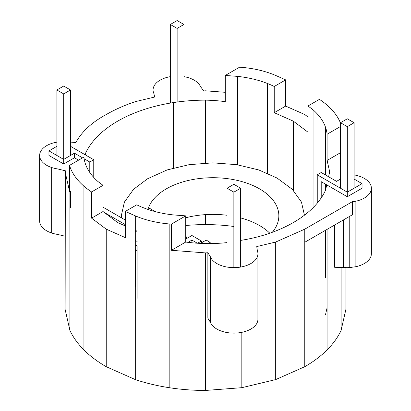 <?xml version="1.0" encoding="UTF-8"?>
<svg xmlns="http://www.w3.org/2000/svg" width="411" height="411" viewBox="0 0 411 411"><rect width="100%" height="100%" fill="white"/><g stroke="black" fill="none" stroke-linecap="round" stroke-linejoin="round"><path stroke-width="0.62" d="M354.118 122.73L347.31 126.655L340.503 122.73L347.31 118.8L354.118 122.73L354.118 188.228M347.31 126.655L347.31 192.158L362.055 183.64L354.118 179.057M340.503 122.73L340.503 188.228M69.901 208.223L70.497 207.879L70.497 191.012M70.497 89.978L63.69 93.908L56.882 89.978L63.69 86.048L70.497 89.978L70.497 155.476M63.69 93.908L63.69 159.406L74.468 153.185L82.554 157.855M56.882 89.978L56.882 155.476M65.118 236.227L57.463 234.398A24.064 13.892 180 0 1 51.658 233.011L51.658 167.508A24.064 13.892 180 0 0 57.463 168.9L65.359 170.786L65.118 309.401L69.901 330.377A140.382 81.049 0 0 0 83.926 349.925A140.382 81.049 0 0 0 106.233 366.71L135.306 379.589A140.382 81.049 0 0 0 169.168 387.686A140.382 81.049 0 0 0 205.5 390.45L241.832 387.686L275.694 379.589L304.767 366.71A140.382 81.049 0 0 0 327.074 349.925A140.382 81.049 0 0 0 341.099 330.377L345.882 309.401L345.882 267.643M153.072 97.412L153.072 89.973A24.064 13.892 180 0 0 153.889 93.569L154.675 97.027L135.306 101.661A140.382 81.049 0 0 0 106.233 114.541A110.42 63.751 0 0 0 83.926 131.325A110.42 63.751 0 0 0 75.901 142.509L70.497 142.098M51.658 167.508A24.064 13.892 180 0 1 46.674 165.304A24.064 13.892 180 0 1 42.847 162.422A24.064 13.892 180 0 1 40.448 159.072A24.064 13.892 180 0 1 39.626 155.476A24.064 13.892 180 0 1 40.448 151.88A24.064 13.892 180 0 1 42.847 148.53A24.064 13.892 180 0 1 46.674 145.653A24.064 13.892 180 0 1 51.658 143.444A24.064 13.892 180 0 1 56.882 142.149M65.118 171.849L69.603 191.531L69.603 165.33L83.906 157.074A86.125 49.726 -0 0 0 85.529 164.21L85.529 164.159M63.69 163.994L63.69 159.406L48.945 150.894L48.945 155.476L63.69 163.994L74.468 157.767L78.583 160.146M237.645 164.893L237.645 76.389L225.285 75.449L225.285 101.651A100.371 57.951 0 0 0 205.5 100.145A124.199 71.709 0 0 0 173.355 102.586A124.199 71.709 0 0 0 143.398 109.752A124.199 71.709 0 0 0 117.674 121.147A124.199 71.709 0 0 0 97.936 136A124.199 71.709 0 0 0 85.529 153.293L85.19 154.788M225.285 92.305L205.5 90.8L203.65 90.944L200.388 86.387A24.064 13.892 180 0 0 197.984 83.037A24.064 13.892 180 0 0 194.162 80.155A24.064 13.892 180 0 0 189.178 77.946A24.064 13.892 180 0 0 183.943 76.651M153.072 89.973A24.064 13.892 180 0 1 153.894 86.377A24.064 13.892 180 0 1 156.298 83.027A24.064 13.892 180 0 1 160.126 80.15A24.064 13.892 180 0 1 165.114 77.946A24.064 13.892 180 0 1 170.334 76.651M74.468 157.767L74.468 153.185M70.497 146.306L93.754 159.735L89.783 162.026L84.121 158.759M48.945 150.894L56.882 146.306M85.503 164.143L85.812 164.97M104.307 212.497L125.324 224.632M89.783 172.445L89.783 162.026M51.658 233.011A24.064 13.892 180 0 1 46.674 230.802A24.064 13.892 180 0 1 42.847 227.925A24.064 13.892 180 0 1 40.448 224.57A24.064 13.892 180 0 1 39.626 220.974L39.626 155.476M155.363 211.644L149.825 208.449L148.068 209.466M136.298 216.263L135.306 216.833M125.324 220.049L103.027 207.175M93.754 177.424L93.754 159.735M173.355 168.448L173.355 102.586M233.864 226.487A124.199 71.709 0 0 0 205.5 224.591L205.5 214.629M205.5 163.419L205.5 100.145M205.5 224.591A124.199 71.709 0 0 0 185.715 225.511M85.529 154.988L85.529 153.293M354.118 174.901A24.064 13.892 180 0 1 357.154 175.548A24.064 13.892 180 0 1 362.502 177.449A24.064 13.892 180 0 1 366.818 180.09A24.064 13.892 180 0 1 369.797 183.28A24.064 13.892 180 0 1 371.251 186.81A24.064 13.892 180 0 1 371.374 188.228A24.064 13.892 180 0 1 371.071 190.437A24.064 13.892 180 0 1 369.268 193.91A24.064 13.892 180 0 1 365.975 196.997A24.064 13.892 180 0 1 361.403 199.489A24.064 13.892 180 0 1 355.875 201.21L352.345 201.693L304.767 229.163L275.694 242.043L256.752 246.574L257.368 250.751A24.064 13.892 180 0 1 257.903 254.363A24.064 13.892 180 0 1 256.798 257.933A24.064 13.892 180 0 1 254.126 261.216A24.064 13.892 180 0 1 250.078 263.99A24.064 13.892 180 0 1 244.92 266.066A24.064 13.892 180 0 1 239.012 267.299A24.064 13.892 180 0 1 232.754 267.602A24.064 13.892 180 0 1 226.569 266.965A24.064 13.892 180 0 1 220.882 265.424A24.064 13.892 180 0 1 216.078 263.086A24.064 13.892 180 0 1 212.487 260.112A24.064 13.892 180 0 1 210.355 256.7L207.863 252.724L207.863 318.222L210.355 322.198L210.355 256.7M328.584 176.761L329.699 171.849L327.094 160.429L340.503 152.692M240.666 240.404A118.183 68.231 0 0 0 267.602 233.951A124.199 71.709 0 0 0 293.326 222.556A124.199 71.709 0 0 0 313.064 207.704A124.199 71.709 0 0 0 325.471 190.411L326.735 184.863L347.31 196.741L362.055 188.228L362.055 183.64M205.5 390.45L205.5 252.904L171.413 250.309L185.715 242.053A100.371 57.951 0 0 0 205.5 243.559A100.371 57.951 0 0 0 227.057 242.603M205.5 252.904L207.863 252.724M340.503 179.057L336.532 181.349L321.217 172.507L317.246 174.798L347.31 192.158L347.31 196.741M317.246 203.152L317.246 174.798M321.217 197.902L321.217 181.677L326.735 184.863M185.715 242.053L185.715 215.857L171.413 224.113L171.413 250.309M371.374 188.228L371.374 253.726A24.064 13.892 180 0 1 371.071 255.935A24.064 13.892 180 0 1 369.268 259.408A24.064 13.892 180 0 1 365.975 262.495A24.064 13.892 180 0 1 361.403 264.987A24.064 13.892 180 0 1 355.875 266.708L352.345 267.196A17.134 9.895 180 0 1 349.761 267.546L349.761 216.284M210.355 322.198A24.064 13.892 180 0 0 212.487 325.61A24.064 13.892 180 0 0 216.078 328.584A24.064 13.892 180 0 0 220.882 330.922A24.064 13.892 180 0 0 226.569 332.463A24.064 13.892 180 0 0 232.754 333.105A24.064 13.892 180 0 0 239.012 332.797A24.064 13.892 180 0 0 244.92 331.564A24.064 13.892 180 0 0 250.078 329.488A24.064 13.892 180 0 0 254.126 326.719A24.064 13.892 180 0 0 256.798 323.436A24.064 13.892 180 0 0 257.903 319.866L257.903 254.363M327.094 160.429L327.094 134.227A86.125 49.726 0 0 0 325.471 127.091A86.125 49.726 0 0 0 313.064 109.799L307.973 105.971L319.419 99.364A94.484 54.55 0 0 1 327.074 105.129A94.484 54.55 0 0 1 340.503 123.074M325.471 277.744L325.471 230.309M325.471 190.411L325.471 184.133M325.471 174.963L325.471 127.091M106.233 366.71L106.233 229.163L125.324 237.62L125.324 211.424L136.771 204.817A78.342 45.231 -0 0 0 143.398 207.75A78.342 45.231 -0 0 0 173.355 214.917L185.715 215.857M325.471 314.862L327.074 307.813M304.767 366.71L304.767 229.163M275.694 379.589L275.694 242.043M327.074 349.925L327.074 229.384M241.832 387.686L241.832 332.335M307.973 105.971L307.973 132.172L293.326 121.147L274.229 112.691L274.229 86.49L285.676 79.883L275.694 75.46A75.038 43.325 0 0 0 241.832 67.363A75.038 43.325 0 0 0 239.587 67.193L225.285 75.449M274.229 86.49A78.342 45.231 0 0 0 267.602 83.551A78.342 45.231 0 0 0 237.645 76.389M274.229 112.691L285.676 106.084L285.676 79.883M307.973 116.955L304.767 114.541L285.676 106.084M313.064 207.704L313.064 109.799M293.326 190.735L293.326 121.147M327.094 134.227L340.503 126.49M125.324 211.424L135.306 215.842A75.038 43.325 0 0 0 169.168 223.938A75.038 43.325 0 0 0 171.413 224.113M135.306 231.861L136.771 231.013L135.306 230.365M169.168 387.686L169.168 223.938M135.306 379.589L135.306 215.842M85.529 164.21A86.125 49.726 -0 0 0 97.936 181.508L103.027 185.335L91.581 191.942L91.581 218.138L103.027 211.531L117.674 222.556L125.324 225.947M69.603 165.33L69.901 166.63A94.484 54.55 0 0 0 83.926 186.178A94.484 54.55 0 0 0 91.581 191.942M103.027 211.531L103.027 185.335M83.926 349.925L83.926 186.178M69.901 330.377L69.901 166.63M304.767 242.264L352.345 214.794L352.345 201.693M91.581 218.138L106.233 229.163M341.099 330.377L341.099 267.402M325.188 183.969L325.188 191.007M325.188 230.473L325.188 267.32M208.089 243.584L210.18 242.377L210.18 243.579M135.532 249.713L135.532 286.395M137.12 250.633L135.306 249.585M135.306 244.997L137.12 246.045L137.12 298.314M185.715 237.25L186.358 236.875L185.715 236.505M197.342 243.22L191.916 240.086L187.997 242.346M197.583 243.235L201.447 241.005L191.916 235.503L185.715 239.084M201.447 242.839L201.447 241.005M191.916 242.778L191.916 240.086M186.358 238.709L186.358 236.875M137.12 241.463L135.306 240.414M210.18 242.377L206.209 240.086L200.481 243.394M349.761 267.546A17.134 9.895 180 0 1 343.483 267.443L334.667 267.299L334.667 225.002M355.875 266.708L355.875 201.21M343.483 267.443L343.483 219.911M267.602 173.858L267.602 83.551M177.136 102.041L177.136 28.41L170.334 24.48L170.334 103.079M177.136 28.41L183.943 24.48L183.943 101.234M170.334 24.48L177.136 20.55L183.943 24.48M272.288 232.307A65.914 38.053 -0 0 0 276.598 225.613A65.914 38.053 -0 0 0 278.843 215.765A65.914 38.053 -0 0 0 276.598 205.916A65.914 38.053 -0 0 0 270.012 196.735A65.914 38.053 -0 0 0 259.536 188.855A65.914 38.053 -0 0 0 245.886 182.808A65.914 38.053 -0 0 0 229.99 179.006A65.914 38.053 -0 0 0 212.929 177.711A65.914 38.053 -0 0 0 195.867 179.006A65.914 38.053 -0 0 0 179.972 182.808A65.914 38.053 -0 0 0 166.321 188.855A65.914 38.053 -0 0 0 155.846 196.735A65.914 38.053 -0 0 0 149.26 205.916A65.914 38.053 -0 0 0 147.939 209.42M269.796 233.201A65.914 38.053 -0 0 0 259.536 225.536A65.914 38.053 -0 0 0 245.886 219.489A65.914 38.053 -0 0 0 240.666 217.922M227.057 215.272A65.914 38.053 -0 0 0 212.929 214.388A65.914 38.053 -0 0 0 195.867 215.688A65.914 38.053 -0 0 0 185.715 217.784M304.448 215.194L301.453 202.068L292.298 189.307L277.019 178.03L258.755 169.938L236.649 164.657L212.929 162.854L189.209 164.657L167.102 169.938L147.575 178.764L133.56 189.307L124.405 202.068L121.281 215.765L121.79 218.005M121.281 215.765L121.281 217.712M240.666 188.228L233.864 192.153L227.057 188.228L233.864 184.298L240.666 188.228L240.666 267.052M227.057 188.228L227.057 267.052M233.864 192.153L233.864 267.618"/></g></svg>

